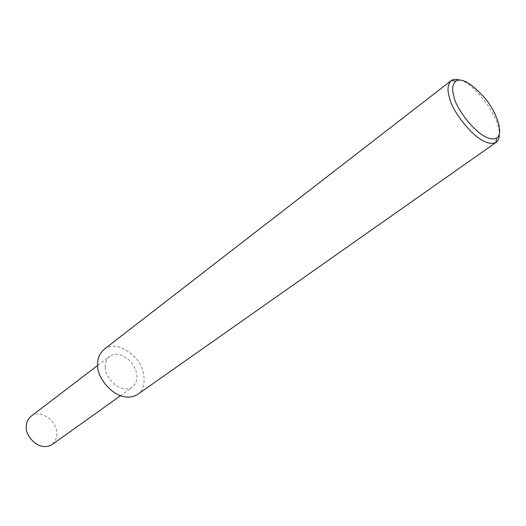 <?xml version="1.0" encoding="UTF-8"?>
<svg xmlns="http://www.w3.org/2000/svg" width="526" height="526" viewBox="0 0 526 526"><rect width="100%" height="100%" fill="white"/><g stroke="black" fill="none" stroke-linecap="round" stroke-linejoin="round"><path stroke-width="0.39" stroke-dasharray="2.63 1.97" d="M460.007 80.13C473.038 82.595 499.641 115.345 499.325 134.018M104.437 349.08C112.742 343.307 123.084 346.128 135.465 357.542C146.175 369.476 147.168 388.648 137.115 394.776M105.318 367.286C104.871 362.92 106.403 359.192 109.927 356.102C115.595 352.203 122.65 354.143 131.086 361.934C138.522 372.382 138.917 380.844 132.256 387.32C118.508 394.71 104.016 375.058 105.318 367.286M31.284 416.073C36.998 412.101 43.822 413.633 51.765 420.668C58.596 430.288 58.616 438.322 51.804 444.766M97.77 365.373L109.927 356.102M120.355 395.822L132.256 387.32"/><path stroke-width="0.79" d="M499.325 134.018C499.319 138.174 498.188 141.007 495.919 142.513L495.788 142.592C479.587 149.397 450.604 109.717 449.388 97.132C447.028 89.65 447.692 84.101 451.38 80.498L451.505 80.412C453.451 79.091 456.285 78.992 460.007 80.13M453.951 96.455C451.742 89.512 452.36 84.397 455.812 81.116C461.749 77.513 471.579 83.332 485.294 98.572C497.681 113.853 503.632 134.13 496.597 138.141C481.855 144.571 455.095 108.008 453.951 96.455M495.788 142.592L137.115 394.776C117.022 405.48 95.798 376.688 97.764 365.294C97.146 358.969 99.375 353.564 104.437 349.08L451.38 80.498M120.355 395.822L51.804 444.766C38.017 452.38 24.702 434.358 26.3 426.915C26.044 422.792 27.707 419.176 31.284 416.073L97.77 365.373M451.505 80.412L455.812 81.116M495.919 142.513L496.597 138.141"/></g></svg>
